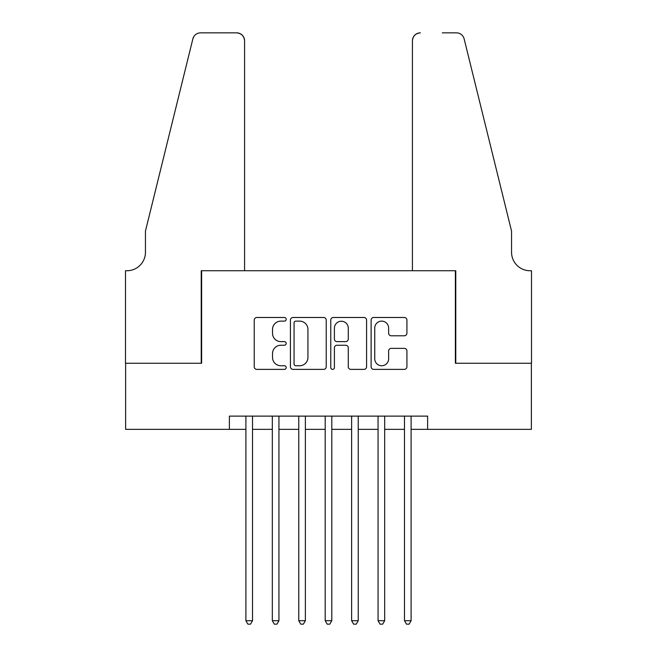 <?xml version="1.0" encoding="UTF-8"?>
<svg xmlns="http://www.w3.org/2000/svg" width="657" height="657" viewBox="0 0 657 657"><rect width="100%" height="100%" fill="white"/><g stroke="black" fill="none" stroke-linecap="round" stroke-linejoin="round"><path stroke-width="0.99" d="M286.206 319.302A1.815 1.815 0 0 0 284.391 317.487L256.83 317.487A2.595 2.595 0 0 0 254.234 320.082L254.234 366.787A2.595 2.595 0 0 0 256.83 369.382L284.391 369.382A1.815 1.815 0 0 0 286.206 367.567A1.815 1.815 0 0 0 284.391 365.744L280.826 365.744A8.303 8.303 0 0 1 272.524 357.449L272.524 353.556A8.303 8.303 0 0 1 280.826 345.253L284.391 345.253A1.815 1.815 0 0 0 286.206 343.439A1.815 1.815 0 0 0 284.391 341.615L280.826 341.615A8.303 8.303 0 0 1 272.524 333.313L272.524 329.428A8.303 8.303 0 0 1 280.826 321.125L284.391 321.125A1.815 1.815 0 0 0 286.206 319.302M404.326 335.784A2.595 2.595 0 0 0 406.921 333.189L406.921 320.082A2.595 2.595 0 0 0 404.326 317.487L373.71 317.487A2.595 2.595 0 0 0 371.115 320.082L371.115 366.787A2.595 2.595 0 0 0 373.71 369.382L404.326 369.382A2.595 2.595 0 0 0 406.921 366.787L406.921 350.961A2.595 2.595 0 0 0 404.326 348.366L391.227 348.366A2.595 2.595 0 0 0 388.632 350.961L388.632 358.804A6.94 6.94 0 0 1 381.684 365.744A6.94 6.94 0 0 1 374.745 358.804L374.745 328.065A6.94 6.94 0 0 1 381.684 321.125A6.94 6.94 0 0 1 388.632 328.065L388.632 333.189A2.595 2.595 0 0 0 391.227 335.784L404.326 335.784M229.375 429.341L125.627 429.341L125.627 363.255L201.625 363.255L201.625 270.741L455.375 270.741L455.375 363.255L531.373 363.255L531.373 429.341L427.625 429.341L427.625 416.127L229.375 416.127L229.375 429.341L245.899 429.341M326.233 320.082A2.595 2.595 0 0 0 323.638 317.487L293.022 317.487A2.595 2.595 0 0 0 290.427 320.082L290.427 366.787A2.595 2.595 0 0 0 293.022 369.382L323.638 369.382A2.595 2.595 0 0 0 326.233 366.787L326.233 320.082M333.362 317.487L363.978 317.487A2.595 2.595 0 0 1 366.573 320.082L366.573 366.787A2.595 2.595 0 0 1 363.978 369.382L350.879 369.382A2.595 2.595 0 0 1 348.284 366.787L348.284 347.849A2.595 2.595 0 0 0 345.689 345.253L337 345.253A2.595 2.595 0 0 0 334.405 347.849L334.405 367.567A1.815 1.815 0 0 1 332.59 369.382A1.815 1.815 0 0 1 330.767 367.567L330.767 320.082A2.595 2.595 0 0 1 333.362 317.487M252.51 429.341L272.327 429.341M278.938 429.341L298.763 429.341M305.374 429.341L325.199 429.341M331.801 429.341L351.626 429.341M358.237 429.341L378.062 429.341M384.673 429.341L404.49 429.341M411.101 429.341L427.625 429.341M295.872 321.125A1.815 1.815 0 0 0 294.057 322.94L294.057 363.929A1.815 1.815 0 0 0 295.872 365.744L299.633 365.744A8.303 8.303 0 0 0 307.936 357.449L307.936 329.428A8.303 8.303 0 0 0 299.633 321.125L295.872 321.125M348.284 328.188A6.94 6.94 0 0 0 341.344 321.248A6.94 6.94 0 0 0 334.405 328.188L334.405 339.02A2.595 2.595 0 0 0 337 341.615L345.689 341.615A2.595 2.595 0 0 0 348.284 339.02L348.284 328.188M252.51 416.127L252.51 620.717L245.899 620.717L245.899 416.127M252.51 620.717L250.522 624.15L247.878 624.15L245.899 620.717M244.576 270.741L244.576 40.783A7.933 7.933 0 0 0 236.643 32.85L200.566 32.85A7.933 7.933 0 0 0 192.862 38.878L145.452 231.092L145.452 252.239A18.503 18.503 0 0 1 126.949 270.741L125.495 270.741L125.495 363.255L201.223 363.255L201.223 270.741L244.576 270.741L244.576 40.783C244.076 35.995 241.431 33.351 236.643 32.85L214.708 32.85M192.862 38.878C194.883 34.534 194.883 34.534 192.862 38.878L193.979 36.357M145.452 252.239A18.503 18.503 0 0 1 126.949 270.741M412.424 270.741L412.424 40.783L412.424 270.741L455.777 270.741L455.777 363.255L531.505 363.255L531.505 270.741L530.051 270.741A18.503 18.503 0 0 1 511.548 252.239A18.503 18.503 0 0 0 530.051 270.741M497.012 172.159L464.138 38.878L511.548 231.092L511.548 252.239M442.292 32.85L456.434 32.85A7.933 7.933 0 0 1 464.138 38.878C462.117 34.534 462.117 34.534 464.138 38.878C462.117 34.534 462.117 34.534 464.138 38.878M420.357 32.85A7.933 7.933 0 0 0 412.424 40.783C412.925 35.995 415.569 33.351 420.357 32.85M278.938 416.127L278.938 620.717L272.327 620.717L272.327 416.127M278.938 620.717L276.958 624.15L274.314 624.15L272.327 620.717M305.374 416.127L305.374 620.717L298.763 620.717L298.763 416.127M305.374 620.717L303.386 624.15L300.742 624.15L298.763 620.717M331.801 416.127L331.801 620.717L325.199 620.717L325.199 416.127M331.801 620.717L329.822 624.15L327.178 624.15L325.199 620.717M358.237 416.127L358.237 620.717L351.626 620.717L351.626 416.127M358.237 620.717L356.258 624.15L353.614 624.15L351.626 620.717M384.673 416.127L384.673 620.717L378.062 620.717L378.062 416.127M384.673 620.717L382.686 624.15L380.042 624.15L378.062 620.717M411.101 416.127L411.101 620.717L404.49 620.717L404.49 416.127M411.101 620.717L409.122 624.15L406.478 624.15L404.49 620.717"/></g></svg>
